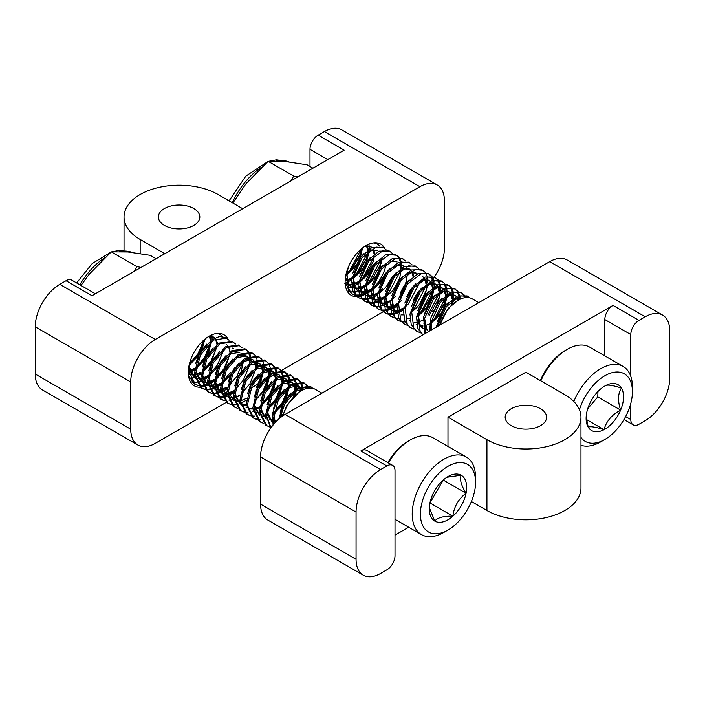 <?xml version="1.0" encoding="UTF-8"?>
<svg xmlns="http://www.w3.org/2000/svg" width="705" height="705" viewBox="0 0 705 705"><rect width="100%" height="100%" fill="white"/><g stroke="black" fill="none" stroke-linecap="round" stroke-linejoin="round"><path stroke-width="1.06" d="M540.532 408.733A20.709 11.959 0 0 0 517.963 406.142A20.709 11.959 0 0 0 505.177 417.193A20.709 11.959 0 0 0 511.248 425.644A20.709 11.959 0 0 0 533.817 428.235A20.709 11.959 0 0 0 546.604 417.193A20.709 11.959 0 0 0 540.532 408.733M447.983 417.193L486.935 439.682A55.087 31.804 0 0 0 546.974 446.573A55.087 31.804 0 0 0 580.973 417.193A55.087 31.804 0 0 0 564.837 394.703L525.886 372.214L447.983 417.193L447.983 446.45M471.398 501.537L486.935 510.508A55.087 31.804 0 0 0 546.974 517.399A55.087 31.804 0 0 0 580.973 488.019L580.973 417.193M363.251 575.157A34.704 20.031 120 0 0 380.594 573.438L386.833 569.843A11.571 6.68 120 0 0 395.012 555.672L395.012 470.676A11.571 6.68 120 0 0 392.614 465.379A11.571 6.68 120 0 0 386.833 465.952L380.594 469.556A34.704 20.031 120 0 0 356.06 512.05L356.06 559.276A34.704 20.031 120 0 0 363.251 575.157L267.759 520.026A34.704 20.031 -60 0 1 260.577 504.146L260.577 456.919A34.704 20.031 -60 0 1 285.111 414.425L549.724 261.652A34.704 20.031 -60 0 1 567.076 259.933L662.559 315.064A34.704 20.031 120 0 0 645.216 316.783L638.977 320.378A11.571 6.68 120 0 0 630.799 334.549L630.799 376.355M630.799 334.549L604.828 319.55L604.828 355.893M604.828 319.55A11.571 6.68 -60 0 1 613.006 305.388L638.977 320.378M386.833 465.952L360.863 450.962L613.006 305.388M360.863 450.962A11.571 6.68 -60 0 1 366.653 450.389L392.614 465.379M408.697 527.234L395.012 535.13M630.799 403.401L630.799 419.545A11.571 6.68 120 0 0 633.196 424.842A11.571 6.68 120 0 0 638.977 424.269L645.216 420.665A34.704 20.031 120 0 0 669.75 378.171L669.75 330.945A34.704 20.031 120 0 0 662.559 315.064M208.548 384.745A29.522 17.043 120 0 0 209.156 384.401A29.522 17.043 120 0 0 210.478 383.59M224.031 368.627A29.522 17.043 120 0 0 229.522 353.857M228.12 339.255A29.522 17.043 120 0 0 223.926 334.725A29.522 17.043 120 0 0 209.156 336.188A29.522 17.043 120 0 0 189.874 362.203A29.522 17.043 120 0 0 194.395 385.864A29.522 17.043 120 0 0 200.097 387.248M376.54 284.476A29.522 17.043 120 0 0 386.261 263.864M384.877 248.53A29.522 17.043 120 0 0 380.762 244.177A29.522 17.043 120 0 0 366.001 245.631A29.522 17.043 120 0 0 346.71 271.654A29.522 17.043 120 0 0 351.24 295.316A29.522 17.043 120 0 0 357.003 296.69M193.752 208.521A20.709 11.959 180 0 1 199.823 216.981A20.709 11.959 180 0 1 187.036 228.023A20.709 11.959 180 0 1 164.468 225.433A20.709 11.959 180 0 1 158.396 216.981A20.709 11.959 180 0 1 171.183 205.93A20.709 11.959 180 0 1 193.752 208.521M164.794 253.694L140.163 239.471A55.087 31.804 180 0 1 124.027 216.981A55.087 31.804 180 0 1 158.026 187.6A55.087 31.804 180 0 1 218.065 194.492L242.696 208.715M357.312 296.682A29.522 17.043 120 0 0 360.017 296.294M360.722 296.118A29.522 17.043 120 0 0 364.705 294.558L360.511 295.633M434.245 276.933A34.704 20.031 120 0 0 444.423 248.081L444.423 200.854A34.704 20.031 120 0 0 437.241 184.974A34.704 20.031 120 0 0 419.889 186.693L155.276 339.466A34.704 20.031 120 0 0 130.733 381.96L130.733 429.186A34.704 20.031 120 0 0 137.924 445.067A34.704 20.031 120 0 0 155.276 443.348L226.252 402.37M250.865 388.164L258.568 383.714M260.533 382.577L261.687 381.907M264.683 380.18L268.658 377.889M270.068 377.069L275.937 373.685M276.942 373.104L280.731 370.918M281.683 370.363L383.123 311.795M383.308 311.698L384.939 310.755M386.64 309.768L390.455 307.565M392.579 306.34L397.338 303.591M418.7 291.262L419.343 290.892L409.94 314.13L411.253 324.749L416.461 331.103L420.488 332.901M422.956 288.583A34.704 20.031 120 0 0 426.12 286.045M427.53 284.758A34.704 20.031 120 0 0 428.622 283.674M430.984 281.101A34.704 20.031 120 0 0 432.447 279.33M433.055 278.554A34.704 20.031 120 0 0 434.139 277.074M200.37 387.239A29.522 17.043 120 0 0 202.978 386.895M203.666 386.728A29.522 17.043 120 0 0 207.614 385.23M309.988 166.459L309.988 149.328A11.571 6.68 -60 0 1 318.166 135.157L344.137 150.156L91.994 295.73L66.023 280.731A11.571 6.68 -60 0 1 71.804 280.158L95.378 293.774M318.166 135.157L324.406 131.562A34.704 20.031 -60 0 1 341.749 129.843L437.241 184.974M137.924 445.067L42.441 389.935A34.704 20.031 -60 0 1 35.25 374.055L35.25 326.829A34.704 20.031 -60 0 1 59.784 284.335L66.023 280.731M321.921 393.17L315.329 389.363A27.909 16.118 120 0 0 301.379 390.746L299.167 392.024L286.882 405.269L282.599 416.029M301.379 390.746A27.909 16.118 120 0 0 287.367 405.569A27.909 16.118 120 0 0 283.031 415.73M434.712 490.627A26.464 15.281 120 0 0 429.9 503.106A26.464 15.281 120 0 0 429.274 508.984A26.464 15.281 120 0 0 434.8 521.127A26.464 15.281 120 0 0 452.892 516.201A26.464 15.281 120 0 0 466.075 493.253A26.464 15.281 120 0 0 461.167 475.24A26.464 15.281 120 0 0 447.983 476.58A26.464 15.281 120 0 0 443.084 480.167A26.464 15.281 120 0 0 434.712 490.627M428.411 487.04A39.022 22.525 120 0 0 422.515 525.137A39.022 22.525 120 0 0 447.983 530.045A39.022 22.525 120 0 0 467.565 509.327A39.022 22.525 120 0 0 475.575 482.255A39.022 22.525 120 0 0 458.497 462.656A39.022 22.525 120 0 0 428.411 487.04M447.983 530.045L443.894 532.398A44.803 25.865 -60 0 1 421.493 534.619A44.803 25.865 -60 0 1 421.414 483.031A44.803 25.865 -60 0 1 466.296 457.016A44.803 25.865 -60 0 1 475.575 477.532L475.575 482.255M312.923 388.385L309.927 386.252L296.452 388.314L283.595 403.392L278.792 419.026M311.037 386.886L297.827 388.781L284.697 404.027L280.105 417.906M203.904 340.004L198.581 354.095L189.513 363.701L197.999 353.734L203.815 340.083M189.213 365.507L199.101 354.377L205.278 338.849M210.487 342.233L205.076 357.84L196.008 367.446L204.494 357.488L210.442 343.185M189.046 373.298L194.404 370.231M195.708 369.253L205.596 358.122L211.985 341.044M202.494 371.209L210.98 361.233L216.928 346.939M190.359 378.506L194.58 377.431M195.532 377.043L200.899 373.976M202.414 372.83L212.09 361.868L214.567 357.444M208.988 374.954L217.475 364.978L223.423 350.658M190.297 381.52L191.91 382.039M192.571 382.18L196.069 382.339M196.854 382.26L201.075 381.176M202.027 380.788L207.393 377.721M208.909 376.576L218.576 365.622L221.062 361.189M188.482 375.545L194.377 383.987L198.405 385.785M194.941 384.296L197.955 385.291M198.634 385.397L202.238 385.371M203.049 385.238L207.42 383.899M208.416 383.45L214.073 379.863M215.483 378.7L223.97 368.733L229.918 354.43M189.698 362.793L188.896 371.464L195.488 384.63M199.066 385.926L202.564 386.084M203.348 386.005L207.561 384.921M208.521 384.542L213.879 381.476M215.184 380.497L225.071 369.367L227.548 364.943M229.028 340.251L225.538 337.528L219.352 336.541L211.465 339.995L199.207 354.659L194.263 374.029L200.872 387.741L204.899 389.539M201.436 388.041L204.45 389.037M205.129 389.142L208.733 389.116M209.544 388.984L213.906 387.644M214.91 387.195L217.686 385.653M222.049 382.383L230.456 372.478M226.64 338.162L213.43 340.057L200.308 355.302L195.391 375.219L201.974 388.376M205.552 389.68L209.05 389.839M209.834 389.75L214.056 388.675M215.007 388.288L220.374 385.221M221.67 384.243L231.566 373.112L234.042 368.689M235.523 343.996L232.033 341.273L218.867 343.141L205.693 358.413L200.775 378.303L207.367 391.486L211.385 393.284M207.922 391.786L210.945 392.791M216.03 392.738L220.401 391.398M222.665 390.288L227.063 387.362M228.464 386.199L236.95 376.223L242.899 361.929M233.135 341.907L219.925 343.802L206.794 359.048L201.877 378.964L208.469 392.121M212.046 393.425L215.545 393.584M216.329 393.505L220.542 392.421M221.502 392.033L222.516 391.575M223.036 391.319L226.869 388.966M237.374 377.915L240.528 372.443M242.009 347.741L238.519 345.018L225.388 346.869L212.187 362.158L207.27 382.031L213.853 395.232L217.88 397.03M214.417 395.54L217.431 396.536M218.109 396.642L221.714 396.607M222.524 396.483L226.895 395.144M227.891 394.694L230.658 393.152M235.029 389.883L243.445 379.977L249.394 365.675M239.621 345.653L226.411 347.547L213.289 362.793L208.372 382.709L214.963 395.875M218.541 397.171L222.04 397.329M222.824 397.25L227.036 396.166M227.997 395.778L233.355 392.711M243.86 381.669L247.023 376.179M248.504 351.487L245.014 348.772L231.839 350.641L218.682 365.904L213.747 385.556L220.348 398.986L224.375 400.784M220.912 399.286L223.926 400.281M229.019 400.237L232.236 399.347M232.394 399.286L240.044 394.853M241.445 393.698L249.931 383.723L256.091 368.336M246.115 349.407L232.906 351.301L219.784 366.547L214.866 386.463L221.449 399.62M250.354 385.415L253.518 379.933M254.99 355.232L251.509 352.518L238.396 354.342L225.168 369.658L220.242 389.31L226.843 402.731L230.861 404.529M252.61 353.152L239.4 355.047L226.27 370.292L221.352 390.209L227.944 403.366M231.522 404.67L235.021 404.829M235.805 404.74L240.017 403.665M240.978 403.278L246.345 400.211M256.849 389.16L263.926 371.033M261.476 358.977L257.995 356.263L244.758 358.175L231.663 373.403L226.728 392.923L233.329 406.477L237.356 408.274M233.893 406.785L236.906 407.781M254.523 401.119L262.921 391.222L269.072 375.836M259.096 356.897L245.886 358.792L232.765 374.038L227.847 393.954L234.439 407.12M263.344 392.905L270.412 374.778M267.979 362.731L264.49 360.017L251.332 361.868L238.158 377.149L233.223 396.8L239.823 410.231L243.851 412.028M240.387 410.53L243.401 411.526M261 404.873L269.407 394.967L275.567 379.581M265.591 360.652L252.381 362.546L239.259 377.792L234.342 397.699L240.925 410.865M244.503 412.161L248.001 412.319M253.959 410.777L259.325 407.71M260.621 406.732L270.517 395.602L276.906 378.532M274.474 366.485L270.976 363.762L257.836 365.613L244.644 380.903L239.726 400.828L246.318 413.976L250.337 415.774M246.882 414.276L249.887 415.271M267.503 408.609L275.902 398.713L282.053 383.326M272.086 364.397L258.876 366.292L245.745 381.537L240.828 401.453L247.42 414.611M250.998 415.915L254.496 416.073M267.116 410.486L277.003 399.347L283.401 382.277M280.96 370.231L277.47 367.508L264.445 369.279L251.139 384.648L246.212 404.406L252.804 417.721L256.832 419.519M253.368 418.03L256.382 419.026M273.989 412.363L282.397 402.467L288.548 387.08M278.572 368.142L265.362 370.037L252.24 385.282L247.323 405.199L253.915 418.365M257.492 419.66L260.991 419.819M273.611 414.232L283.498 403.101L289.887 386.023M287.455 373.976L283.965 371.253L270.887 373.06L257.633 388.393L252.707 408.257L259.299 421.475L263.326 423.273M285.067 371.896L271.857 373.791L258.735 389.037L253.818 408.944L260.401 422.11M281.533 416.796L282.652 415.783M293.95 377.73L290.46 375.007L277.347 376.831L264.119 392.147L259.193 411.79L265.794 425.221L269.812 427.019M291.562 375.642L278.352 377.536L265.221 392.782L260.304 412.698L266.895 425.855M300.436 381.476L296.946 378.752L283.895 380.55L270.614 395.893L265.67 414.566L270.835 427.961M298.048 379.387L284.838 381.282L271.716 396.527L266.798 416.443L270.993 427.732M306.931 385.221L303.441 382.498L290.266 384.375L277.109 399.638L272.456 413.897L273.082 425.009M304.542 383.141L291.332 385.027L278.211 400.273L273.293 420.189L273.796 424.154M212.117 339.554L211.905 334.813M222.533 336.496L220.101 334.39L217.246 333.403M249.834 362.899L249.781 356.783M249.605 355.813L248.195 352.033M247.807 351.416L245.728 349.231M251.068 362.044L250.698 356.457M250.478 355.558L248.918 352.051M256.329 366.653L256.267 360.537M257.563 365.789L257.193 360.202M256.973 359.312L255.404 355.805M256.426 387.468L262.375 373.165M262.824 370.398L262.762 364.282M264.049 369.535L263.688 363.947M263.467 363.057L261.899 359.55M270.544 373.289L270.174 367.702M269.953 366.803L268.394 363.295M275.805 377.889L275.743 371.782M275.567 370.812L274.157 367.023M273.778 366.415L271.522 364.097M277.039 377.034L276.668 371.447M276.448 370.548L274.88 367.049M282.3 381.634L282.238 375.527M282.053 374.558L280.652 370.768M280.273 370.16L278.043 367.869M283.525 380.779L283.163 375.192M282.943 374.302L281.374 370.795M288.786 385.388L288.724 379.272M288.548 378.303L285.04 372.002M290.019 384.533L289.649 378.946M289.429 378.047L287.869 374.54M293.632 396.325L295.043 390.826M295.28 389.134L295.219 383.026M295.043 382.057L293.632 378.268M293.254 377.651L291.13 375.439M295.43 394.677L296.382 389.777M296.514 388.279L296.144 382.692M295.924 381.793L294.355 378.294M301.943 390.429L301.705 386.772M301.529 385.802L300.127 382.013M299.748 381.405L297.651 379.211M303.035 389.874L302.639 386.437M302.419 385.547L300.85 382.039M307.697 388.296L306.622 385.758M306.234 385.15L303.996 382.85M308.543 388.164L307.345 385.785M188.869 370.777L194.642 368.336M210.469 340.726L209.359 336.074M189.196 374.346L194.289 374.725M195.364 374.522L201.128 372.09M202.511 371.183L211.562 361.594L216.981 345.979M216.964 344.472L215.8 339.713M214.69 338.074L213.148 336.814L209.579 335.95M188.887 369.032L194.615 377.66L189.46 367.217L189.53 363.613M195.682 378.091L200.784 378.47M202.908 377.995L207.623 375.836M206.68 344.137L198.898 354.465L195.717 363.41M195.382 372.778L201.11 381.405M202.176 381.846L204.203 382.286M204.732 382.33L207.279 382.216M208.345 382.022L214.117 379.581M215.483 378.691L224.551 369.085L229.962 353.478M229.945 351.971L228.781 347.204M227.68 345.573L226.129 344.313M213.174 347.882L205.384 358.211L202.212 367.138M201.877 376.532L207.596 385.15M208.671 385.591L213.765 385.97M215.889 385.494L220.612 383.335M219.669 351.628L211.879 361.956L208.698 370.892M208.363 380.277L214.091 388.904M215.157 389.336L220.26 389.715M221.335 389.512L227.098 387.08M229.275 354.069L239.938 352.288L232.65 351.469M226.155 355.382L218.374 365.71L215.192 374.637M214.858 384.022L220.586 392.65M221.652 393.082L226.754 393.461M227.821 393.258L233.593 390.826M247.385 356.704L245.569 355.531L239.145 355.214M232.641 359.127L224.86 369.455L221.687 378.382M255.915 366.961L254.302 361.427M253.641 360.563L252.055 359.286L245.631 358.96M239.127 362.881L231.355 373.201L228.182 382.128M227.838 391.522L233.567 400.149M234.633 400.581L236.66 401.03M237.188 401.075L239.735 400.96M240.81 400.757L246.574 398.325M262.401 370.707L260.797 365.172M260.136 364.309L258.585 363.049L259.414 363.533L248.75 365.313M245.631 366.618L237.849 376.946L234.668 385.882M234.333 395.267L240.061 403.894M243.155 404.776L246.23 404.705M254.435 401.18L263.503 391.575L268.913 375.968M268.896 374.461L267.292 368.918M266.622 368.063L265.045 366.776L258.62 366.459M252.117 370.372L244.335 380.7L241.163 389.627M246.001 407.349L246.556 407.64M249.649 408.521L252.716 408.451M260.929 404.926L269.989 395.329L275.408 379.713M275.391 378.206L273.778 372.672M273.117 371.808L271.531 370.53L265.106 370.204M258.62 374.108L250.83 384.445L247.658 393.372M252.487 411.094L253.042 411.385M256.135 412.275L259.211 412.205M267.415 408.671L276.483 399.074L281.903 383.458M281.877 381.951L280.273 376.417M279.612 375.553L278.026 374.276L271.601 373.95M265.106 377.862L257.325 388.191L254.144 397.118M253.809 406.512L259.537 415.139L254.382 404.696L254.452 401.092M262.63 416.02L265.706 415.95M273.91 412.425L282.978 402.819L288.389 387.204M288.371 385.697L286.768 380.162M286.107 379.308L284.52 378.021L278.096 377.704M271.601 381.617L263.811 391.945L260.638 400.872M260.304 410.257L266.023 418.885M269.125 419.766L272.192 419.695M280.414 416.161L283.146 414.002M294.223 395.761L294.884 390.958M294.866 389.451L293.254 383.917M292.593 383.053L291.006 381.766L284.582 381.449M278.087 385.362L270.306 395.69L267.125 404.626M266.79 414.011L272.8 422.815M301.061 390.931L299.748 387.662M299.087 386.798L297.501 385.52L291.077 385.194M284.582 389.107L276.801 399.435L273.619 408.362M273.284 417.757L275.065 422.709M304.163 389.363L297.572 388.949M291.059 392.87L283.287 403.189L280.123 412.081M189.31 364.864L198.722 355.602M201.886 350.129L204.82 339.22M188.896 371.412L194.501 369.385M195.805 368.618L205.217 359.356M208.38 353.875L211.315 341.564M211.209 340.18L209.87 335.95M189.222 374.514L194.324 375.298M195.382 375.157L200.987 373.13M202.441 372.275L211.712 363.101M214.875 357.62L215.563 356.078M217.704 343.925L216.356 339.695M214.919 337.968L213.941 337.272L208.239 336.743M195.717 378.259L200.819 379.043M201.877 378.911L202.441 378.805M203.075 378.656L207.481 376.875M208.786 376.109L218.197 366.847M221.37 361.357L222.049 359.823M196.025 367.358L195.955 370.971L201.119 381.431M202.203 382.004L207.314 382.789M208.372 382.656L213.976 380.63M215.281 379.863L224.692 370.601M227.874 365.084L228.543 363.577M202.511 371.112L202.441 374.716L207.605 385.177M208.698 385.758L213.8 386.543M214.858 386.402L215.422 386.296M216.065 386.155L220.462 384.375M221.767 383.608L231.187 374.346M234.351 368.856L235.038 367.323M209.006 374.857L208.936 378.462L214.1 388.922M215.192 389.504L220.295 390.288M221.352 390.156L226.957 388.12M236.677 379.466L237.682 378.091M240.837 372.619L243.771 360.299M215.501 378.603L215.43 382.207L220.586 392.667M223.996 393.936L226.79 394.033M227.847 393.901L233.452 391.874M243.172 383.212L244.168 381.837M247.332 376.364L248.019 374.813M250.16 362.67L248.16 357.505M246.433 356.034L235.77 357.814M221.996 382.357L221.916 385.961L227.081 396.421M230.491 397.69L233.276 397.779M234.333 397.646L234.897 397.541M235.54 397.4L239.938 395.62M249.667 386.966L250.663 385.591M253.826 380.11L254.514 378.567M256.655 366.415L254.655 361.251M253.87 360.458L252.892 359.762L242.264 361.568M234.668 400.748L236.977 401.436M237.488 401.506L239.77 401.533M256.153 390.711L257.149 389.336M260.312 383.855L263.247 371.544M263.141 370.16L261.141 364.996M260.365 364.203L259.414 363.533M234.976 389.847L234.906 393.452L240.061 403.912M243.472 405.181L246.265 405.278M262.648 394.456L263.644 393.082M266.807 387.609L269.742 375.289M269.636 373.906L267.636 368.741M266.851 367.948L265.873 367.261L255.245 369.059M249.967 408.935L252.751 409.023M253.809 408.891L259.414 406.864M260.718 406.098L270.138 396.836M273.302 391.354L276.237 379.043M276.131 377.66L274.13 372.496M273.346 371.694L272.368 371.006L261.74 372.813M256.453 412.681L259.246 412.777M267.213 409.843L276.633 400.581M279.797 395.091L282.723 382.789M282.617 381.405L280.616 376.241M279.841 375.448L278.854 374.752L268.226 376.558M262.947 416.426L265.741 416.523M273.707 413.588L283.119 404.326M286.283 398.854L289.217 386.534M289.112 385.159L287.111 379.986M286.336 379.193L285.349 378.506L274.721 380.303M260.947 404.846L260.868 408.451L266.032 418.902M280.193 417.342L282.714 415.536M295.369 394.73L295.712 390.288M295.606 388.904L293.606 383.74M292.822 382.938L291.844 382.251L281.216 384.049M267.433 408.592L267.362 412.196L272.527 422.656M301.678 390.579L300.092 387.486M299.317 386.692L298.33 385.996L287.702 387.803M273.928 412.337L273.857 415.941L275.426 422.321M304.102 389.389L294.196 391.548M280.423 416.082L280.326 417.739M466.296 457.016L432.791 437.673A44.803 25.865 120 0 0 410.389 439.894A44.803 25.865 120 0 0 388.349 462.912M387.803 462.603A42.159 24.34 -60 0 1 408.512 440.969L410.389 439.894M429.31 507.671L434.8 521.127C437.514 517.611 443.542 515.972 452.892 516.201C454.02 506.666 458.417 499.017 466.075 493.253C461.185 485.419 459.554 479.409 461.167 475.24L446.847 477.276M429.909 503.044L443.225 480.043L466.075 493.253M430.041 503.009L452.892 516.201M478.765 302.621L472.174 298.814A27.909 16.118 120 0 0 458.215 300.198L448.177 308.349L439.541 325.269M458.215 300.198A27.909 16.118 120 0 0 449.085 308.05A27.909 16.118 120 0 0 439.911 325.058M596.174 393.469A26.464 15.281 120 0 0 589.045 405.155A26.464 15.281 120 0 0 586.119 418.435A26.464 15.281 120 0 0 588.243 427.204A26.464 15.281 120 0 0 604.035 429.671A26.464 15.281 120 0 0 620.62 410.107A26.464 15.281 120 0 0 621.422 388.058A26.464 15.281 120 0 0 605.63 385.582A26.464 15.281 120 0 0 604.828 386.023A26.464 15.281 120 0 0 596.174 393.469M540.347 380.559A42.159 24.34 -60 0 1 551.574 362.282A42.159 24.34 -60 0 1 565.357 350.42L567.225 349.336A44.803 25.865 120 0 0 552.579 361.947A44.803 25.865 120 0 0 540.867 380.859M580.973 437.408A39.022 22.525 120 0 0 604.828 439.488A39.022 22.525 120 0 0 617.598 428.508A39.022 22.525 120 0 0 632.42 391.698A39.022 22.525 120 0 0 592.068 386.754A39.022 22.525 120 0 0 579.457 409.772M604.828 439.488L600.739 441.85A44.803 25.865 -60 0 1 580.973 445.269M573.826 401.515A44.803 25.865 -60 0 1 586.084 381.299A44.803 25.865 -60 0 1 623.141 366.468A44.803 25.865 -60 0 1 632.42 386.974L632.42 391.698M469.953 297.889L467.089 295.88L457.069 296.047L445.313 305.873L436.113 327.243M468.19 296.514L460.656 295.818L446.424 306.508L437.435 326.486M346.675 273.355L349.971 270.147L361.092 249.147L360.096 254.408L351.522 269.116L346.675 273.337L348.904 284.468L351.786 287.314M346.367 275.153L351.072 270.782L361.577 252.284L362.511 247.993M353.161 277.1L356.457 273.892L367.605 252.787M346.208 282.916L351.557 279.867M352.861 278.898L357.558 274.536L368.072 256.03L369.147 250.689M347.53 288.142L351.742 287.05M352.703 286.662L358.052 283.621M359.347 282.652L364.053 278.281L371.782 266.992M366.151 284.6L369.446 281.392L380.585 260.312M347.177 291.033L349.072 291.676M349.733 291.817L353.231 291.967M354.016 291.888L358.237 290.795M359.189 290.416L364.547 287.367M365.842 286.397L370.548 282.026L381.052 263.529L382.128 258.189M345.133 282.52L351.539 293.624L355.567 295.421M355.796 295.025L359.409 294.998M360.22 294.866L364.582 293.527M365.578 293.068L371.227 289.508M372.637 288.345L375.932 285.137M348.799 266.014L346.649 273.478L348.79 290.548L352.641 294.258M356.219 295.562L359.726 295.721M365.683 294.161L371.033 291.112M372.337 290.143L377.043 285.781L384.763 274.492M386.19 249.878L382.7 247.155L371.288 247.984L360.925 257.149L351.566 279.841L352.949 291.332L358.034 297.369L362.062 299.167M358.589 297.669L361.612 298.673M362.282 298.77L365.904 298.744M366.706 298.62L371.077 297.272M379.211 292.02L382.427 288.891M383.802 247.79L376.258 247.094L362.026 257.783L353.143 277.224L355.285 294.302L359.136 298.004M362.714 299.308L366.221 299.466M367.005 299.378L371.218 298.294M372.178 297.907L377.527 294.866M379.043 293.721L383.529 289.526M392.676 253.624L389.186 250.901L378.99 251.147L367.411 260.894L357.973 284.679L359.488 295.192L364.52 301.123L368.548 302.921M365.093 301.423L372.39 302.498M373.201 302.366L377.563 301.017M378.559 300.568L384.216 296.999M385.626 295.836L388.922 292.637L400.061 271.531M390.288 251.535L382.753 250.839L368.521 261.529L359.629 280.969L361.771 298.048L365.631 301.758M369.208 303.053L372.716 303.212M373.491 303.132L377.713 302.04M378.664 301.661L384.022 298.612M399.171 257.378L395.681 254.646L385.441 254.91L373.906 264.648L364.547 287.376L365.798 298.497L371.015 304.868L375.042 306.666M371.579 305.168L374.593 306.164M375.271 306.27L378.885 306.243M379.695 306.12L384.058 304.771M385.053 304.313L390.702 300.753M392.112 299.59L395.408 296.382M396.783 255.289L389.248 254.593L375.007 265.283L366.124 284.723L368.266 301.793L372.117 305.503M405.657 261.114L402.176 258.4L392.465 258.427L380.4 268.394L371.086 290.671L372.407 302.524L377.51 308.614L381.537 310.411M381.766 310.024L385.379 309.988M386.181 309.865L390.552 308.517M392.817 307.406L397.197 304.498M398.607 303.335L401.903 300.136M403.278 259.035L395.734 258.338L381.502 269.028L372.619 288.468L374.76 305.538L378.611 309.248M382.189 310.552L385.697 310.711M386.481 310.623L390.693 309.539M391.654 309.151L392.667 308.693M393.178 308.438L397.003 306.111M412.152 264.868L408.662 262.145L398.307 262.463L386.886 272.139L377.563 294.487L378.796 306.023L383.996 312.359L388.014 314.157M384.56 312.659L387.574 313.663M388.252 313.769L391.865 313.734M392.676 313.61L395.884 312.72M396.043 312.668L398.748 311.46M399.312 311.161L403.692 308.244M405.102 307.08L408.398 303.881L419.537 282.784M409.764 262.78L402.229 262.084L387.997 272.773L379.105 292.214L381.246 309.292L385.106 312.994M388.684 314.298L392.192 314.456M392.967 314.377L397.188 313.284M398.14 312.905L399.153 312.438M399.673 312.183L403.498 309.856M418.647 268.623L415.157 265.891L403.991 266.605L393.381 275.884L384.049 298.312L385.318 309.848L390.491 316.104L394.518 317.911M391.055 316.413L394.069 317.409M411.588 310.834L414.884 307.627L426.225 285.481M416.258 266.534L408.724 265.829L394.483 276.527L385.6 295.968L387.741 313.038L391.592 316.748M395.17 318.052L398.677 318.211M411.288 312.632L415.994 308.261M421.652 269.636L411.235 269.98L399.876 279.638L390.552 301.943L391.76 313.469L396.986 319.858L401.013 321.656M432.57 289.35L431.504 295.633L422.938 310.341L418.083 314.571L421.379 311.372L432.517 290.275M425.141 272.368L422.753 270.279L415.21 269.583L400.978 280.273L392.095 299.713L394.236 316.783L398.087 320.493M401.665 321.797L405.172 321.956M417.774 316.386L422.48 312.015M431.627 276.113L428.138 273.39L418.012 273.602L406.362 283.384L396.994 306.234L398.66 318.175L403.48 323.604L407.499 325.41M429.239 274.025L421.705 273.329L407.472 284.018L398.581 303.458L400.722 320.537L404.582 324.238M438.122 279.867L434.632 277.136L425.247 277.039L412.857 287.129L403.463 310.262L404.873 321.277L409.966 327.349L413.994 329.156M435.734 277.779L428.199 277.074L413.958 287.772L405.075 307.213L407.217 324.282L411.068 327.992M444.617 283.613L442.229 281.524L434.685 280.828L420.453 291.517L411.57 310.958L413.712 328.028L417.563 331.738M451.103 287.358L447.613 284.635L437.576 284.811L425.838 294.628L416.558 316.598L417.51 327.887L422.119 334.32M448.715 285.269L441.18 284.573L426.948 295.263L418.056 314.703L420.198 331.782L423.018 334.805M457.598 291.103L454.108 288.38L444.494 288.38L432.332 298.374L423.635 316.898L424.904 333.721M455.21 289.015L447.675 288.319L433.434 299.017L424.551 318.449L425.529 333.35M464.093 294.857L460.594 292.126L450.839 292.178L438.827 302.128L431.063 317.074L429.504 331.059M461.704 292.769L454.161 292.073L439.929 302.762L431.046 322.203L430.491 330.495M369.279 249.182L369.023 244.142M362.952 277.647L374.091 256.532M379.695 246.133L377.307 244.045L373.368 242.934M388.067 283.754L391.257 278.237M400.502 268.79L400.449 262.657M400.273 261.696L398.863 257.915M398.484 257.299L396.483 255.184M394.553 287.499L397.743 281.982M401.735 267.926L401.374 262.33M401.154 261.44L399.585 257.942M401.048 291.253L404.238 285.728M407.543 294.998L410.733 289.482M414.029 298.744L417.219 293.227M420.524 302.498L426.499 289.764L427.574 284.423M427.706 282.916L427.345 277.321M427.124 276.43L425.547 272.932M432.958 287.534L432.905 281.401M432.729 280.431L431.319 276.66M430.94 276.043L428.851 273.848M427.019 306.243L432.993 293.509L434.06 288.169M434.192 286.662L433.831 281.075M433.619 280.176L432.042 276.677M427.873 315.126L439.012 294.011M439.453 291.28L439.4 285.146M439.224 284.185L437.814 280.405M437.435 279.788L435.267 277.55M428.975 315.761L439.479 297.254L440.555 291.914M440.687 290.416L440.325 284.82M440.105 283.93L438.536 280.431M434.359 318.871L445.507 297.766M445.719 287.931L444.309 284.15M442.229 281.524L441.127 280.89L431.909 280.722L419.352 290.883M435.47 319.506L445.974 301.009L447.049 295.668M447.181 294.161L446.82 288.565M446.6 287.675L445.022 284.177M451.006 305.327L452.187 300.471M452.434 298.779L452.381 292.645M452.205 291.685L450.803 287.896M450.416 287.287L448.495 285.225M452.725 303.793L453.535 299.413M453.667 297.907L453.306 292.319M453.095 291.429L451.517 287.922M459.105 299.704L458.876 296.391M458.699 295.43L457.289 291.65M456.911 291.033L454.672 288.742M460.189 299.176L459.801 296.065M459.581 295.175L458.012 291.676M464.798 297.704L463.784 295.395M463.397 294.787L461.193 292.505M465.626 297.58L464.498 295.421M469.283 297.721L467.882 296.391M346.032 280.405L351.795 277.981M358.281 291.059L355.399 288.213L353.17 277.056L358.017 272.861L366.582 258.153L367.649 251.87M367.64 250.354L366.468 245.596M346.358 283.983L351.451 284.353M352.526 284.15L358.29 281.727M359.656 280.837L364.511 276.607L373.077 261.899L374.144 255.615M374.126 254.108L372.963 249.341M371.843 247.702L370.301 246.442L366.01 245.631M346.049 278.607L348.076 283.992L351.786 287.287M352.852 287.728L357.946 288.098M359.012 287.896L364.785 285.472M367.023 252.416L371.694 250.169L377.624 250.672L370.345 249.843M363.842 253.765L359.638 258.338L352.87 273.055M352.535 282.352L354.571 287.737L358.272 291.042M359.347 291.473L364.432 291.852M365.507 291.641L371.271 289.226M370.337 257.519L366.133 262.084L359.356 276.836M359.03 286.098L361.057 291.482L364.767 294.787M365.833 295.219L370.927 295.598M372.002 295.395L377.765 292.972M376.831 261.264L372.619 265.838L365.851 280.59M365.525 289.852L367.552 295.236L371.262 298.532M372.328 298.973L377.422 299.343M378.488 299.14L384.26 296.717M397.1 261.916L389.821 261.088M383.3 265.027L379.114 269.583L372.346 284.3M372.011 293.597L374.047 298.982L377.748 302.278M378.823 302.718L383.917 303.088M386.04 302.612L390.746 300.462M392.985 267.406L397.664 265.159L403.595 265.662L396.307 264.833M389.759 268.808L385.609 273.329L378.841 288.054M378.506 297.343L380.533 302.727L384.243 306.032M385.309 306.464L390.403 306.842M391.478 306.64L397.241 304.216M413.077 276.589L411.464 271.055M410.795 270.191L409.252 268.931L402.802 268.587M396.298 272.518L392.095 277.083L385.327 291.826M385 301.097L387.027 306.481L390.737 309.777M391.804 310.218L393.822 310.658M394.351 310.711L396.897 310.588M397.964 310.385L403.736 307.962M415.747 272.676L409.297 272.333M402.793 276.254L398.589 280.828L391.821 295.545M391.486 304.842L393.522 310.226L397.497 313.707M426.067 284.089L424.445 278.546M423.784 277.691L422.242 276.43M409.288 280.008L405.084 284.573L398.307 299.325M407.331 318.202L409.878 318.087M432.553 287.834L430.94 282.3M430.27 281.436L428.728 280.176L422.277 279.832M415.783 283.754L411.57 288.327L404.802 303.071M439.048 291.588L437.426 286.045M436.765 285.181L435.223 283.921L428.772 283.577M422.269 287.499L418.065 292.073L411.288 306.834M416.144 324.467L416.699 324.767M419.792 325.657L422.859 325.578M431.072 322.062L435.919 317.84L444.485 303.132L445.551 296.849M445.542 295.333L443.921 289.79M443.26 288.935L441.718 287.675L435.258 287.323M428.763 291.253L424.56 295.818L417.792 310.535M417.457 319.832L419.484 325.216L422.63 328.222M437.558 325.807L439.876 324.009M451.491 304.868L452.046 300.594M452.028 299.079L450.416 293.536M449.746 292.681L448.204 291.421L441.753 291.077M435.249 294.998L431.046 299.563L424.278 314.315M423.952 323.586L425.979 328.962L428.552 331.606M458.153 300.233L456.902 297.29M456.241 296.426L454.699 295.166L448.248 294.822M441.735 298.761L437.541 303.317L430.773 318.052M430.438 327.332L431.169 330.099M461.008 298.814L454.734 298.567M448.239 302.498L444.035 307.063L437.267 321.78M346.463 274.509L352.359 269.592L355.91 265.186M359.101 259.669L360.925 254.884L361.991 248.398M346.049 281.039L351.654 279.021M352.958 278.255L358.845 273.337L362.405 268.94M365.595 263.406L367.42 258.629L368.486 251.192M368.38 249.808L367.032 245.587M346.393 284.141L351.487 284.926M352.544 284.794L358.149 282.767M359.444 282L365.34 277.091L368.891 272.685M372.09 267.16L372.742 265.679M374.866 253.553L373.518 249.332M372.073 247.587L371.138 246.926L364.282 246.715M352.879 287.896L357.981 288.671M359.039 288.539L364.635 286.512M365.939 285.754L371.835 280.837L375.386 276.439M378.576 270.905L380.4 266.129L381.467 258.691M359.374 291.641L364.476 292.425M365.525 292.284L371.13 290.266M372.575 289.411L378.321 284.582L381.881 280.185M385.071 274.65L385.723 273.179M359.665 280.801L361.894 291.967L364.767 294.805M365.869 295.386L370.962 296.171M372.02 296.038L377.624 294.011M379.07 293.157L384.815 288.336L388.367 283.93M391.566 278.396L392.218 276.924M366.159 284.547L368.38 295.712L371.262 298.559M372.355 299.14L377.457 299.916M378.514 299.784L384.11 297.757M385.415 296.999L391.31 292.082L394.862 287.684M398.052 282.15L399.876 277.373L400.942 269.936M372.645 288.301L374.875 299.458L377.757 302.304M378.849 302.886L383.952 303.67M385 303.529L385.573 303.423M386.208 303.273L390.605 301.502M400.361 292.795L401.356 291.429M404.547 285.895L406.371 281.119L407.437 273.681M379.14 292.046L381.37 303.212L384.251 306.049M385.344 306.631L390.438 307.415M391.495 307.274L397.1 305.256M406.856 296.541L407.842 295.175M411.041 289.64L411.694 288.169M413.817 276.043L412.478 271.822M411.024 270.077L410.09 269.416L404.15 268.913L399.479 271.161M385.635 295.792L387.856 306.957L390.737 309.803M391.83 310.385L394.139 311.072M394.65 311.143L396.933 311.161M397.99 311.028L398.554 310.914M399.197 310.773L403.586 309.001M413.341 300.286L414.337 298.929M417.536 293.395L418.188 291.914M416.576 273.161L410.645 272.659L405.974 274.906M392.121 299.546L394.351 310.702L397.232 313.549M401.145 314.888L403.427 314.915M411.385 311.989L417.272 307.072L420.832 302.674M424.022 297.14L425.846 292.363L426.913 284.926M426.807 283.533L425.459 279.321M424.013 277.576L423.07 276.906M407.64 318.634L409.913 318.66M417.871 315.734L423.767 310.826L427.327 306.419M430.517 300.894L432.332 296.118L433.399 288.671M433.293 287.287L431.284 282.123M430.499 281.321L429.565 280.652L423.635 280.158L418.955 282.405M414.126 322.388L416.408 322.405M417.466 322.273L423.062 320.246M432.817 311.531L433.813 310.165M437.003 304.639L438.827 299.863L439.894 292.425M439.788 291.033L437.77 285.869M436.994 285.076L436.051 284.406L430.12 283.904L425.45 286.151M420.11 326.062L422.903 326.159M423.952 326.018L429.556 323.992M430.861 323.234L436.748 318.316L440.299 313.928M443.498 308.385L445.322 303.608L446.388 296.171M446.283 294.778L444.265 289.614M443.489 288.821L442.546 288.151L436.615 287.649L431.936 289.896M418.091 314.536L420.321 325.701L423.203 328.539M452.601 303.899L452.874 299.916M452.769 298.532L450.759 293.359M449.975 292.566L449.041 291.896L443.11 291.403L438.431 293.65M424.586 318.281L426.807 329.446L428.666 331.544M458.743 299.898L457.245 297.113M456.47 296.32L455.527 295.651L449.596 295.148L444.925 297.395M431.072 322.026L431.733 329.773M460.858 298.876L456.091 298.894L451.411 301.141M623.141 366.468L589.636 347.116A44.803 25.865 120 0 0 567.225 349.336M586.163 416.972L588.243 427.204C590.191 426.128 595.452 426.957 604.035 429.671C606.291 421.273 611.825 414.743 620.62 410.107C617.615 400.933 617.88 393.584 621.422 388.058C612.936 385.353 607.675 384.525 605.63 385.582L604.934 385.97M587.723 408.768L597.769 396.915L597.963 391.495M586.419 419.51L604.035 429.671M597.769 396.915L620.62 410.107M141.062 267.398L136.832 266.605L134.294 271.302M81.004 285.472L89.006 274.465L111.284 251.852L136.832 266.605M111.284 251.852L127.957 251.976L150.235 255.333L156.096 258.717M297.907 176.84L293.677 176.047L291.139 180.753M232.862 203.031L245.851 183.908L268.129 161.304L293.677 176.047M268.129 161.304L284.802 161.419L307.08 164.785L312.941 168.16M486.935 510.508L486.935 439.682M645.216 316.783L549.724 261.652M285.111 414.425L380.594 469.556M625.626 416.558L630.799 419.545M260.577 504.146L356.06 559.276M356.06 512.05L260.577 456.919M140.163 239.471L140.163 253.544M59.784 284.335L155.276 339.466M419.889 186.693L324.406 131.562M327.772 159.594L309.988 149.328M130.733 381.96L35.25 326.829M35.25 374.055L130.733 429.186M79.841 284.802A55.087 31.804 -60 0 1 104.552 257.871M119.401 251.535A55.087 31.804 -60 0 1 131.994 252.39M232.28 202.696A55.087 31.804 -60 0 1 261.396 167.314M276.237 160.987A55.087 31.804 -60 0 1 288.839 161.842M623.978 419.519L633.196 424.842M124.027 216.981L124.027 250.372M421.493 534.619L395.012 519.329M219.043 333.773L220.145 334.417M194.888 377.845L194.06 377.36M201.383 381.59L200.555 381.114M207.878 385.335L207.05 384.86M233.452 348.534L232.624 348.058M214.373 389.089L213.536 388.605M233.849 400.334L233.011 399.85M240.335 404.08L239.506 403.595M265.908 367.279L265.08 366.803M272.403 371.024L271.575 370.548M278.898 374.778L278.061 374.293M285.384 378.523L284.556 378.047M266.305 419.07L265.477 418.594M291.879 382.269L291.05 381.793M298.374 386.023L297.536 385.538M304.86 389.768L304.031 389.283M376.206 243.401L377.307 244.045M421.652 269.645L422.753 270.279M345.565 283.718L344.727 283.243M371.138 246.926L370.301 246.442M352.051 287.473L351.222 286.988M358.545 291.218L357.717 290.742M365.04 294.963L364.203 294.487M371.526 298.717L370.698 298.233M378.021 302.463L377.193 301.987M384.516 306.208L383.679 305.732M410.09 269.416L409.252 268.931M391.002 309.962L390.173 309.477M429.565 280.652L428.728 280.176M410.477 321.207L409.649 320.722M436.051 284.406L435.223 283.921M442.546 288.151L441.718 287.675M449.041 291.896L448.204 291.421M455.527 295.651L454.699 295.166M76.616 282.943L92.223 263.564L111.011 252.09M111.936 251.8L119.762 250.337L132.179 252.416M229.081 200.854L245.816 176.135L267.856 161.542M268.772 161.251L276.607 159.779L289.024 161.859"/></g></svg>
